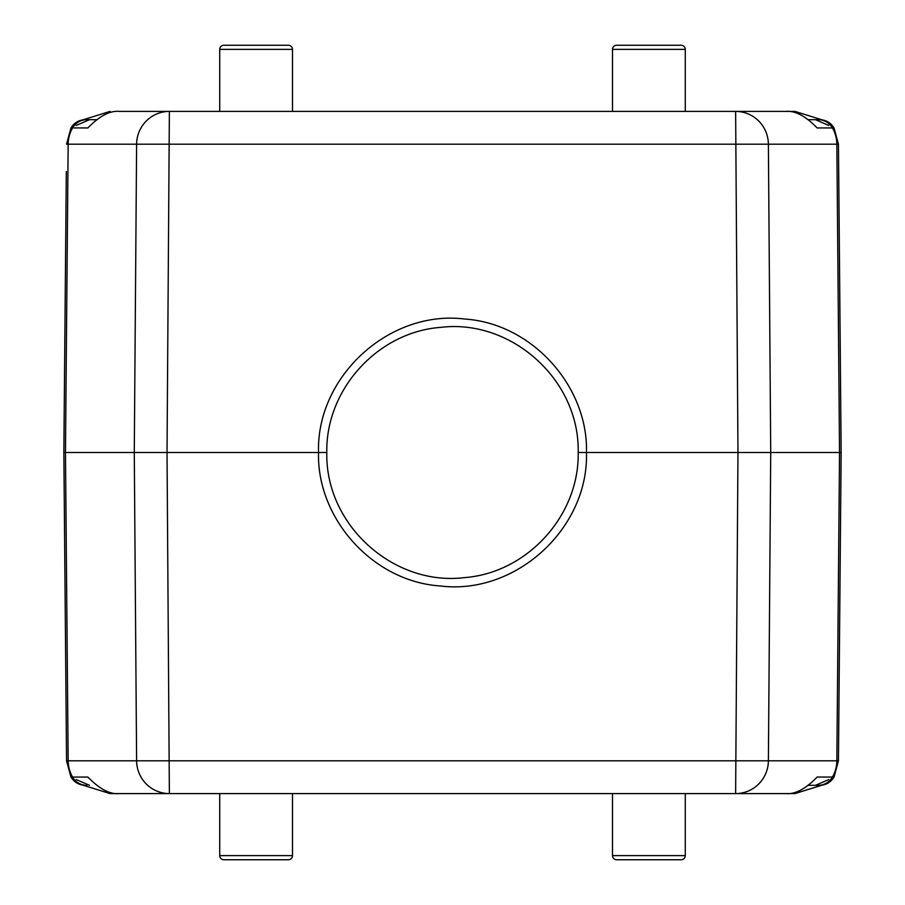 <?xml version="1.0" encoding="UTF-8"?>
<svg xmlns="http://www.w3.org/2000/svg" width="905" height="905" viewBox="0 0 905 905"><rect width="100%" height="100%" fill="white"/><g stroke="black" fill="none" stroke-linecap="round" stroke-linejoin="round"><path stroke-width="1.36" d="M616.746 45.25L681.137 45.25A4.129 4.129 0 0 1 685.277 49.379L685.277 111.406L794.941 111.406L739.702 111.406M685.277 49.379L612.504 49.379L612.504 111.406L292.496 111.406L292.496 49.379A4.129 4.129 0 0 0 288.356 45.25L223.863 45.25A4.129 4.129 0 0 0 219.723 49.379L219.723 111.406L167.934 111.406M165.321 111.406L342.938 111.406M736.998 111.406L735.629 111.406A33.078 32.75 90 0 1 768.39 144.189L66.551 144.189L70.975 127.933C74.301 122.65 79.063 119.901 85.296 119.675L89.505 119.675L76.201 125.456M819.704 119.675L818.278 119.675L819.704 119.675C825.937 119.901 830.7 122.65 834.025 127.933L838.449 144.189L836.842 144.189A33.078 32.75 -90 0 0 832.453 127.944L817.136 127.944C805.518 115.964 794.986 110.444 785.551 111.406L119.449 111.406C110.014 110.455 99.482 115.976 87.864 127.944L70.975 127.933M352.78 111.406L552.22 111.406M66.303 171.531L63.859 452.5L66.303 171.531L63.859 452.5L65.465 452.5L68.158 760.811L838.449 760.811L834.025 777.067C830.7 782.35 825.937 785.099 819.704 785.325L815.496 785.325L828.799 779.544M110.059 111.406L82.932 119.845M96.394 119.675L85.296 119.675M794.941 111.406L822.068 119.845M838.697 171.531L841.141 452.477L838.449 144.189L841.141 452.477L838.449 760.811L841.141 452.5L770.721 452.5L768.39 144.189L836.842 144.189L839.535 452.5L836.842 760.811A33.078 32.75 -90 0 1 832.453 777.056L834.025 777.067M219.723 855.621L292.496 855.621A4.129 4.129 0 0 1 288.356 859.75L223.863 859.75A4.129 4.129 0 0 1 219.723 855.621L219.723 793.595L110.059 793.595L82.932 785.155M70.975 777.067L66.551 760.811L63.859 452.523L66.551 760.811L68.158 760.811A33.078 32.75 90 0 0 72.547 777.056A16.539 16.381 90 0 0 86.722 785.325L85.296 785.325C79.063 785.099 74.301 782.35 70.975 777.067L87.864 777.056C99.607 789.103 110.139 794.613 119.449 793.595L169.371 793.595A33.078 32.75 -90 0 1 136.61 760.811L134.279 452.5L65.465 452.5L68.158 144.189A33.078 32.75 90 0 1 72.547 127.944A16.539 16.381 90 0 1 86.722 119.675M89.505 785.325L76.201 779.544M110.059 793.595L157.753 793.595M292.496 855.621L292.496 793.595L612.504 793.595L612.504 855.621A4.129 4.129 0 0 0 616.644 859.75L681.137 859.75A4.129 4.129 0 0 0 685.277 855.621L685.277 793.595L794.941 793.595L169.371 793.595L167.029 452.5L169.371 111.406A33.078 32.75 -90 0 0 136.61 144.189L134.279 452.5L318.537 452.5C316.648 517.965 372.317 581.349 440.011 585.942C515.68 595.535 588.804 528.362 586.463 452.5C588.363 387.057 532.683 323.639 464.989 319.058C389.32 309.465 316.196 376.65 318.537 452.5L326.807 452.5C325.574 389.444 377.804 331.965 440.769 327.361C511.155 318.764 579.811 379.693 578.193 452.5L770.721 452.5L768.39 760.811A33.078 32.75 90 0 1 735.629 793.595L785.551 793.595C795.02 794.533 805.552 789.024 817.136 777.056L832.453 777.056A16.539 16.381 -90 0 1 818.278 785.325L819.704 785.325M559.29 793.595L733.559 793.595M794.941 793.595L822.068 785.155M808.606 785.325L818.278 785.325M578.193 452.5C579.426 515.556 527.196 573.035 464.22 577.639C393.845 586.236 325.189 525.307 326.807 452.5M223.863 859.75L288.356 859.75M815.496 119.675L828.799 125.456M834.025 127.933L832.453 127.944A16.539 16.381 -90 0 0 818.278 119.675L808.606 119.675M223.965 45.25L288.356 45.25M612.504 49.379A4.129 4.129 0 0 1 616.644 45.25L681.137 45.25M735.629 793.595L737.971 452.5L735.629 111.406M612.504 855.621L685.277 855.621M292.496 49.379L219.723 49.379M86.699 785.325L85.296 785.325"/></g></svg>
